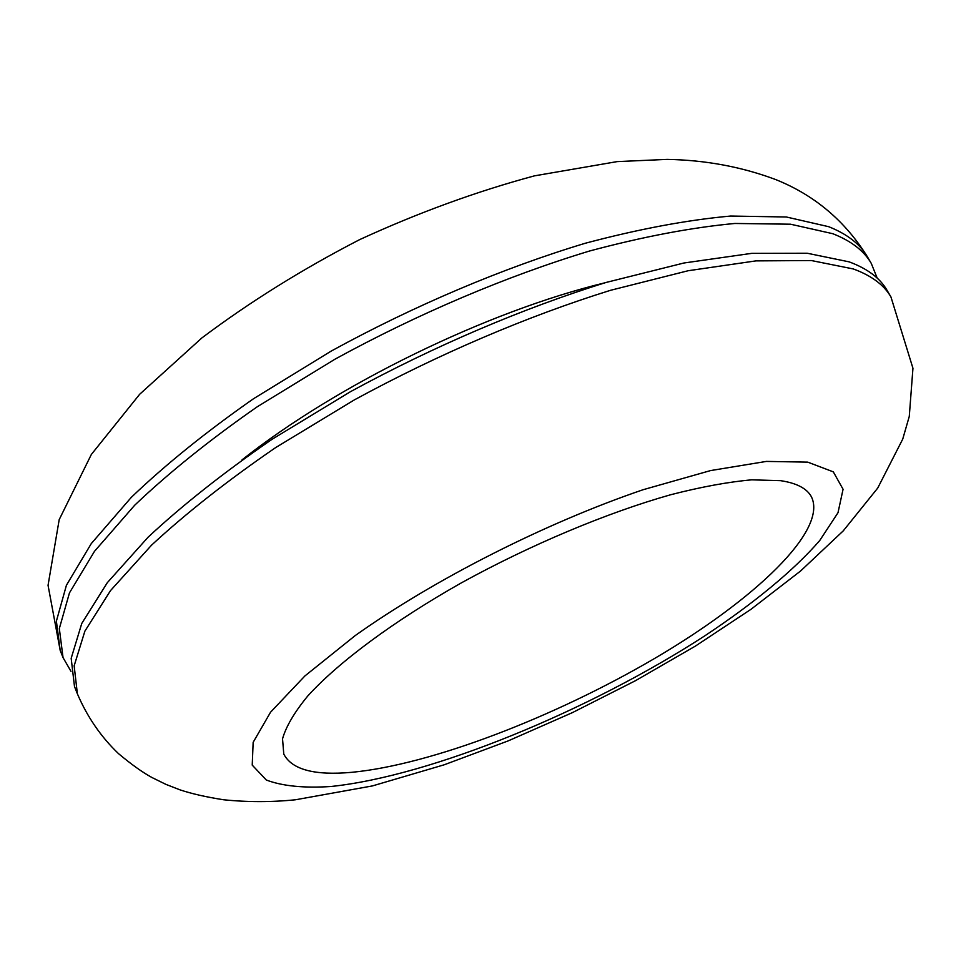 <?xml version="1.0" encoding="UTF-8"?>
<svg xmlns="http://www.w3.org/2000/svg" width="961" height="961" viewBox="0 0 961 961"><rect width="100%" height="100%" fill="white"/><g stroke="black" fill="none" stroke-linecap="round" stroke-linejoin="round"><path stroke-width="1.44" d="M890.955 296.985L887.003 290.234C880 278.077 867.387 268.624 849.152 261.86L807.204 253.236L751.694 253.356L683.932 263.002L606.259 282.414C523.289 308.097 434.168 346.068 350.465 391.692L271.999 439.333C223.985 472.356 182.698 504.969 148.138 537.151L107.32 582.666L81.769 623.461L71.174 658.321L74.49 686.514L77.373 693.794C87.211 716.834 100.869 736.739 118.359 753.508C131.14 764.235 142.312 772.236 151.886 777.485L165.929 784.38L180.115 789.894C191.647 793.738 206.074 797.017 223.408 799.744C247.457 802.219 271.458 802.219 295.423 799.78L372.387 785.93L444.21 764.788L508.141 740.907L572.42 712.618L635.401 680.736L695.44 646.068L750.949 609.334L800.549 571.026L843.265 530.856L877.705 488.092L902.727 439.117L909.274 416.413L912.95 368.267L890.955 296.985C884.024 284.936 871.471 275.603 853.284 268.948L811.408 260.551L755.935 260.887L688.184 270.726L610.475 290.318C527.433 316.157 438.192 354.237 354.345 399.896L275.711 447.55C227.589 480.536 186.194 513.09 151.526 545.187L110.551 590.559L84.868 631.173L74.153 665.817L77.373 693.794M351.75 772.32C431.069 764.764 554.473 717.17 654.669 658.417C754.493 599.88 828.046 530.436 811.408 496.765C806.904 488.428 796.609 483.059 780.512 480.656L751.742 479.839C728.426 481.893 701.422 486.855 670.73 494.723C606.92 512.766 530.58 544.767 461.484 582.798C393.361 621.262 338.236 662.381 307.664 696.112C294.378 712.317 286.006 726.564 282.534 738.841L283.783 754.097C291.868 769.629 314.523 775.695 351.75 772.32M605.202 282.726C487.071 311.34 337.347 384.364 242.064 459.839M877.201 278.113L871.279 263.41C864.023 250.833 851.182 240.923 832.767 233.703L790.519 224.201L734.841 223.469C691.476 227.505 643.053 236.694 589.549 251.013C506.843 276.059 418.203 313.61 335.101 359.114L257.26 406.767C209.69 439.898 168.836 472.716 134.696 505.222L94.478 551.338L69.468 592.865L59.33 628.542L63.042 657.612L70.982 671.331M807.745 462.133L766.397 461.412L710.575 470.578L643.125 489.714C545.331 523.012 434.228 579.399 355.198 635.593L304.901 675.955L270.558 712.197L253.151 742.336L252.226 765.124L266.317 780.02C282.342 786.086 303.868 788.248 330.896 786.506C431.261 776.02 589.165 710.84 704.906 635.774C753.616 603.46 793.606 570.642 819.709 540.562L838.004 512.706L843.073 489.257L833.307 471.863L807.745 462.133M60.195 650.441L48.05 585.321L59.198 519.625L91.367 454.433L139.681 394.262L201.882 337.924C249.884 301.886 302.511 269.104 359.762 239.565C418.299 212.681 476.536 191.443 534.46 175.851L617.118 161.616L667.222 159.382C705.53 160.103 741.628 166.818 775.539 179.503C814.351 195.011 844.959 220.754 867.375 256.743C860.047 244.058 847.158 234.052 828.694 226.7L786.374 216.994L730.66 216.045C687.283 219.961 638.873 229.018 585.405 243.217C502.759 268.107 414.239 305.562 331.293 351.029L253.596 398.683C206.134 431.849 165.388 464.716 131.357 497.305L91.295 543.566L66.417 585.261L56.387 621.154L60.195 650.441L63.042 657.612M867.375 256.743L871.279 263.41"/></g></svg>
